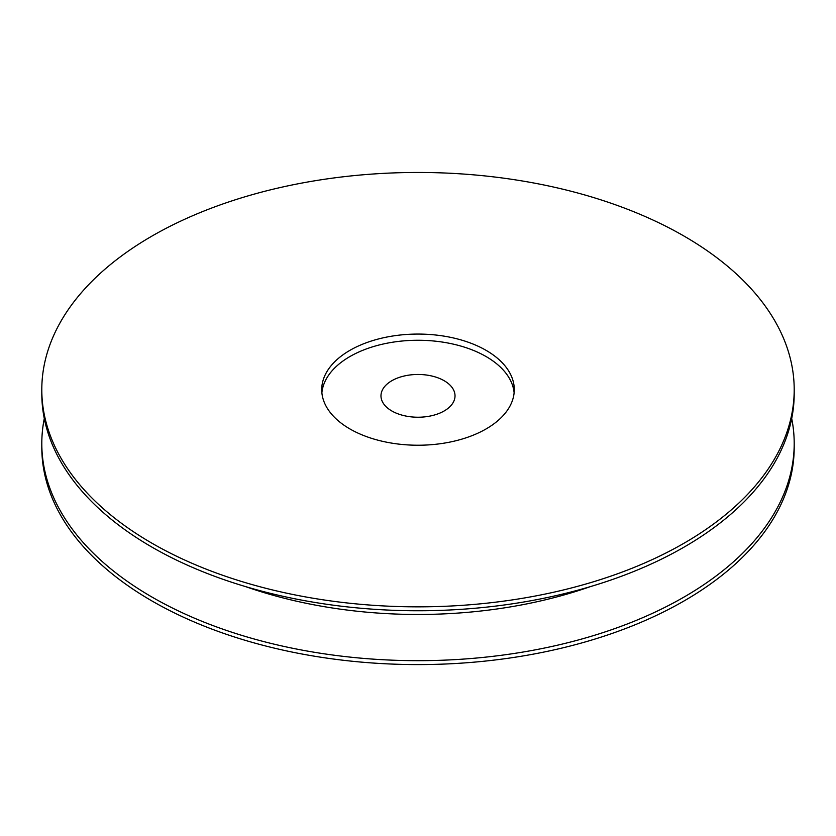 <?xml version="1.0" encoding="UTF-8"?>
<svg xmlns="http://www.w3.org/2000/svg" width="836" height="836" viewBox="0 0 836 836"><rect width="100%" height="100%" fill="white"/><g stroke="black" fill="none" stroke-linecap="round" stroke-linejoin="round"><path stroke-width="1.25" d="M514.119 392.753A96.276 55.584 0 0 0 418 340.262A96.276 55.584 0 0 0 321.881 392.753M349.929 428.952A96.276 55.584 0 0 0 454.847 441A96.276 55.584 0 0 0 514.276 389.649A96.276 55.584 0 0 0 418 334.066A96.276 55.584 0 0 0 321.724 389.649A96.276 55.584 0 0 0 349.929 428.952M44.298 418.522A376.2 217.193 0 0 0 41.8 443.488L41.8 447.396A376.2 217.193 0 0 0 151.985 600.98A376.2 217.193 0 0 0 561.97 648.057A376.2 217.193 0 0 0 794.2 447.396L794.2 443.488A376.2 217.193 0 0 0 791.702 418.522M41.8 443.488A376.2 217.193 0 0 0 151.985 597.061A376.2 217.193 0 0 0 561.97 644.148A376.2 217.193 0 0 0 794.2 443.488M41.8 389.649L41.8 393.557A376.2 217.193 0 0 0 151.985 547.141A376.2 217.193 0 0 0 561.97 594.229A376.2 217.193 0 0 0 794.2 393.557L794.2 389.649A376.2 217.193 0 0 0 418 172.456A376.2 217.193 0 0 0 41.8 389.649A376.2 217.193 0 0 0 151.985 543.233A376.2 217.193 0 0 0 561.97 590.31A376.2 217.193 0 0 0 794.2 389.649M391.823 410.967A37.024 21.381 0 0 0 432.17 415.596A37.024 21.381 0 0 0 455.024 395.846A37.024 21.381 0 0 0 418 374.465A37.024 21.381 0 0 0 380.976 395.846A37.024 21.381 0 0 0 391.823 410.967M245.523 586.59A332.132 191.757 0 0 0 590.477 586.59"/></g></svg>
